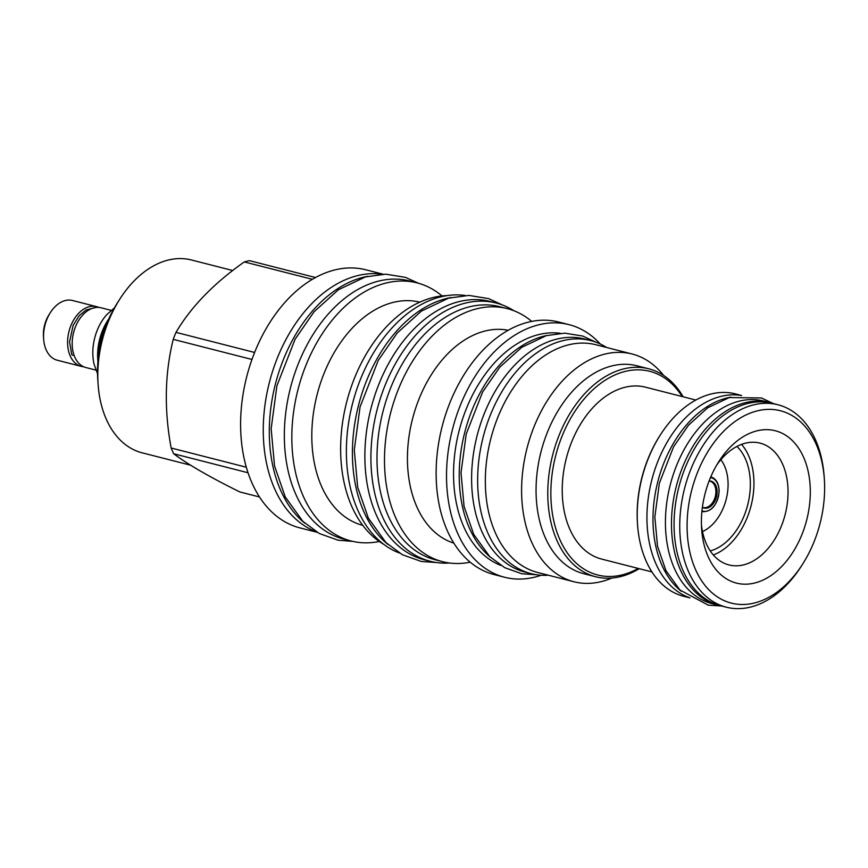 <?xml version="1.0" encoding="UTF-8"?>
<svg xmlns="http://www.w3.org/2000/svg" width="868" height="868" viewBox="0 0 868 868"><rect width="100%" height="100%" fill="white"/><g stroke="black" fill="none" stroke-linecap="round" stroke-linejoin="round"><path stroke-width="1.3" d="M98.344 357.258A45.407 30.326 -75.7 0 1 98.334 354.469A45.407 30.326 -75.7 0 1 107.144 322.82M97.531 373.739L94.091 364.224A41.49 27.711 -75.7 0 1 92.822 351.724A41.49 27.711 -75.7 0 1 106.753 314.661L114.337 307.956M111.169 310.375L101.165 307.814A30.825 20.582 104.3 0 0 72.185 342.795A30.825 20.582 104.3 0 0 85.899 367.544L95.903 370.104M74.03 355.196A2.929 1.606 158.2 0 1 71.751 354.491L69.559 341.916L73.14 325.348L79.194 315.681L86.062 310.017L95.317 307.576M98.822 307.424A30.825 20.582 104.3 0 0 96.576 306.643A30.825 20.582 104.3 0 0 67.596 341.623A30.825 20.582 104.3 0 0 81.31 366.372A30.825 20.582 104.3 0 0 83.653 366.763M96.576 306.643L72.532 300.502A30.825 20.582 104.3 0 0 50.366 312.599A30.825 20.582 104.3 0 0 43.552 335.482A30.825 20.582 104.3 0 0 43.628 338.976A30.825 20.582 104.3 0 0 57.266 360.231L81.31 366.372M50.366 312.599L49.075 314.639A25.639 17.121 104.3 0 0 43.4 333.659A25.639 17.121 104.3 0 0 43.465 336.567L43.628 338.976M190.656 465.215L142.113 452.814A99.516 66.456 -75.7 0 1 98.095 384.199L97.769 379.381A89.133 59.523 -75.7 0 1 117.256 303.127L119.849 299.059A99.516 66.456 -75.7 0 1 168.598 259.977A99.516 66.456 -75.7 0 1 191.383 259.966L232.732 270.534M98.095 384.199A99.516 66.456 -75.7 0 1 119.849 299.059M254.617 352.462L175.998 332.368A118.786 79.324 104.3 0 0 173.242 339.355C164.768 373.587 164.074 409.804 171.159 448.007A118.786 79.324 104.3 0 0 173.665 453.747C187.955 464.488 210.034 477.237 239.883 491.961L259.467 496.963M175.998 332.368C190.982 306.903 213.756 283.424 244.309 261.93A118.786 79.324 104.3 0 1 246.935 261.235A118.786 79.324 -75.7 0 1 249.55 260.671L315.54 277.532M251.98 359.471L173.242 339.355M246.284 467.212L171.159 448.007M312.382 279.322L244.309 261.93M317.113 532.29L299.894 527.885A133.195 88.948 104.3 0 1 242.367 398.879A133.195 88.948 104.3 0 1 335.352 269.807A133.195 88.948 -75.7 0 1 365.851 269.796L383.07 274.201M247.998 472.745L173.665 453.747M316.234 531.769A133.281 89.003 104.3 0 1 263.286 426.752A133.281 89.003 -75.7 0 1 382.05 274.234M304.766 523.154A133.281 89.003 104.3 0 1 269.33 428.293A133.281 89.003 -75.7 0 1 367.848 276.284M351.117 540.981A133.195 88.948 104.3 0 1 293.59 411.964A133.195 88.948 104.3 0 1 386.575 282.903A133.195 88.948 -75.7 0 1 417.074 282.881L409.587 280.972A133.195 88.948 -75.7 0 0 379.088 280.982A133.195 88.948 104.3 0 0 286.104 410.054A133.195 88.948 104.3 0 0 343.63 539.061L351.117 540.981A133.195 88.948 104.3 0 0 379.273 541.48M417.074 282.881A133.195 88.948 -75.7 0 1 442.018 295.945M362.759 525.357A115.184 76.927 104.3 0 1 313.359 413.635A115.184 76.927 104.3 0 1 393.736 302.259A115.184 76.927 -75.7 0 1 419.786 302.173M383.678 544.279A130.591 87.212 104.3 0 1 344.379 412.04A130.591 87.212 104.3 0 1 433.523 297.42A130.591 87.212 -75.7 0 1 447.226 295.597M399.356 553.003A133.281 89.003 104.3 0 1 346.408 447.996A133.281 89.003 -75.7 0 1 465.172 295.478M387.887 544.399A133.281 89.003 104.3 0 1 352.451 449.537A133.281 89.003 -75.7 0 1 450.969 297.529M442.615 561.683A130.591 87.212 104.3 0 1 386.217 435.183A130.591 87.212 104.3 0 1 477.378 308.628A130.591 87.212 -75.7 0 1 507.281 308.617L499.794 306.708A130.591 87.212 -75.7 0 0 469.892 306.719A130.591 87.212 104.3 0 0 378.719 433.273A130.591 87.212 104.3 0 0 435.128 559.762L442.615 561.683A130.591 87.212 104.3 0 0 470.185 562.182M507.281 308.617A130.591 87.212 -75.7 0 1 531.715 321.399M453.812 543.108A109.9 73.4 104.3 0 1 409.164 435.432A109.9 73.4 104.3 0 1 485.613 330.882A109.9 73.4 -75.7 0 1 508.203 330.285M541.176 575.245A130.341 87.05 -75.7 0 1 534.384 577.231A130.341 87.05 -75.7 0 1 504.536 577.242L494.152 574.583A130.341 87.05 104.3 0 1 437.852 448.333A130.341 87.05 104.3 0 1 528.851 322.028A130.341 87.05 -75.7 0 1 558.688 322.017L569.082 324.665A130.341 87.05 -75.7 0 1 600.265 343.988M504.536 577.242A130.341 87.05 -75.7 0 1 448.246 450.991A130.341 87.05 -75.7 0 1 539.234 324.675A130.341 87.05 -75.7 0 1 569.082 324.665M560.229 333.269A120.207 80.279 -75.7 0 0 539.05 334.505A120.207 80.279 104.3 0 0 455.852 446.239A120.207 80.279 104.3 0 0 500.901 565.448M547.1 335.428A120.207 80.279 -75.7 0 0 544.724 335.949A120.207 80.279 104.3 0 0 464.293 434.195A120.207 80.279 104.3 0 0 490.42 557.256M590.761 340.581A120.294 80.333 -75.7 0 0 477.671 477.085A120.294 80.333 104.3 0 0 531.194 573.672L525.151 572.131A120.294 80.333 104.3 0 1 471.628 475.534A120.294 80.333 -75.7 0 1 584.717 339.041L590.761 340.581A120.294 80.333 -75.7 0 1 606.667 347.504M531.194 573.672A120.294 80.333 104.3 0 0 548.467 575.234M573.922 581.744A117.527 78.489 104.3 0 1 523.154 467.906A117.527 78.489 104.3 0 1 605.202 354.014A117.527 78.489 -75.7 0 1 632.121 354.003L595.839 344.737A117.527 78.489 -75.7 0 0 568.931 344.748A117.527 78.489 104.3 0 0 486.883 458.629A117.527 78.489 104.3 0 0 537.639 572.468L573.922 581.744A117.527 78.489 104.3 0 0 600.83 581.734A117.527 78.489 -75.7 0 0 611.875 578.045M632.121 354.003A117.527 78.489 -75.7 0 1 663.64 375.464M648.678 368.781L636.96 365.786A107.306 71.664 -75.7 0 0 612.385 365.797A107.306 71.664 104.3 0 0 537.476 469.783A107.306 71.664 104.3 0 0 583.828 573.726L595.546 576.721A107.306 71.664 -75.7 0 1 549.194 472.778A107.306 71.664 -75.7 0 1 624.103 368.791A107.306 71.664 -75.7 0 1 648.678 368.781A107.306 71.664 -75.7 0 1 683.138 396.784M639.217 568.681A107.306 71.664 -75.7 0 1 620.11 576.71A107.306 71.664 -75.7 0 1 595.546 576.721M638.219 568.431A105.126 70.21 -75.7 0 1 621.727 574.996A105.126 70.21 -75.7 0 1 550.876 490.594A105.126 70.21 -75.7 0 1 625.633 371.309A105.126 70.21 -75.7 0 1 682.15 396.535M651.933 571.936L601.719 559.1A88.71 59.241 -75.7 0 1 562.247 487.87A88.71 59.241 -75.7 0 1 645.64 387.204L695.854 400.039M741.597 395.472L735.446 393.898A104.464 69.765 104.3 0 0 660.353 434.922L659.81 435.779A102.283 68.312 104.3 0 0 637.177 511.664A102.283 68.312 104.3 0 0 637.448 523.285L637.513 524.294A104.464 69.765 104.3 0 0 683.724 596.316L689.876 597.878M660.353 434.922A104.464 69.765 104.3 0 0 637.242 512.435A104.464 69.765 104.3 0 0 637.513 524.294M689.626 597.726A104.54 69.82 104.3 0 1 646.964 514.941A104.54 69.82 -75.7 0 1 741.305 395.482M681.152 591.173A104.54 69.82 104.3 0 1 653.007 516.493A104.54 69.82 -75.7 0 1 730.726 397.175M769.775 402.578A104.54 69.82 -75.7 0 0 671.496 521.212A104.54 69.82 104.3 0 0 718.01 605.159L711.966 603.618A104.54 69.82 104.3 0 1 665.452 519.672A104.54 69.82 -75.7 0 1 763.731 401.038L769.775 402.578A104.54 69.82 -75.7 0 1 772.466 403.36M718.01 605.159A104.54 69.82 104.3 0 0 720.744 605.766M777.967 404.759L772.292 403.316A104.464 69.765 104.3 0 0 674.089 521.842A104.464 69.765 104.3 0 0 720.57 605.723L726.245 607.177A104.464 69.765 104.3 0 0 801.338 566.153L802.629 564.124A99.267 66.293 104.3 0 0 824.6 490.463A99.267 66.293 -75.7 0 0 824.34 479.19L824.177 476.782A104.464 69.765 -75.7 0 0 777.967 404.759A104.464 69.765 -75.7 0 0 679.763 523.295A104.464 69.765 104.3 0 0 726.245 607.177M802.629 564.124A99.267 66.293 104.3 0 1 727.514 601.958A99.267 66.293 104.3 0 1 687.109 523.393A99.267 66.293 -75.7 0 1 753.619 411.909A99.267 66.293 -75.7 0 1 824.34 479.19M810.289 493.892A78.608 52.492 -75.7 0 1 757.623 582.178A78.608 52.492 -75.7 0 1 701.626 528.894A78.608 52.492 -75.7 0 1 701.42 519.965A78.608 52.492 -75.7 0 1 718.812 461.635A78.608 52.492 -75.7 0 1 778.303 431.667A78.608 52.492 -75.7 0 1 810.289 493.892M716.784 464.955A62.865 41.979 -75.7 0 1 760.064 443.125A62.865 41.979 -75.7 0 1 788.035 493.599A62.865 41.979 -75.7 0 1 728.936 564.927A62.865 41.979 -75.7 0 1 701.442 525.01M741.565 444.383A62.821 41.957 -75.7 0 1 753.934 484.897A62.821 41.957 -75.7 0 1 713.312 554.956M736.943 446.445A57.635 38.485 -75.7 0 1 750.343 485.765A57.635 38.485 -75.7 0 1 710.241 550.93M720.841 459.704A41.881 27.971 -75.7 0 1 728.078 485.472A41.881 27.971 104.3 0 1 702.472 531.574M702.386 507.335A13.899 9.277 104.3 0 0 702.679 507.509A13.899 9.277 104.3 0 0 717.131 492.264A13.899 9.277 -75.7 0 0 709.481 480.915A13.899 9.277 -75.7 0 0 709.134 480.915M702.396 507.303A13.638 9.114 104.3 0 0 715.905 492.047A13.638 9.114 104.3 0 0 709.123 480.948M496.225 303.03A133.281 89.003 -75.7 0 0 370.94 454.257A133.281 89.003 104.3 0 0 430.235 561.281L424.192 559.741A133.281 89.003 104.3 0 1 364.896 452.716A133.281 89.003 -75.7 0 1 490.192 301.478L496.225 303.03A133.281 89.003 -75.7 0 1 513.954 310.755M430.235 561.281A133.281 89.003 104.3 0 0 449.494 563.006M97.921 361.598A45.407 30.326 -75.7 0 1 97.607 354.285A45.407 30.326 -75.7 0 1 108.847 318.806M702.049 511.675L701.897 511.643A17.924 11.968 104.3 0 0 702.049 511.675C711.543 512.055 717.25 505.317 719.16 491.494C718.954 483.487 716.208 478.637 710.925 476.944A17.924 11.968 -75.7 0 0 710.773 476.912L710.925 476.944M710.48 477.595A17.23 11.512 -75.7 0 1 719.008 491.603A17.23 11.512 104.3 0 1 701.962 510.894M595.98 342.209L582.743 336.068L564.808 333.149L546.319 335.645L521.722 347.33L499.74 367.229L482.619 392.01L466.224 434L461.016 472.767L464.065 506.402L473.754 534.449L489.693 556.562L504.709 567.672L521.842 573.77L536.554 574.757M502.583 305.037L488.565 298.614L468.883 295.413L448.572 298.147L421.457 311.037L397.175 333.03L378.22 360.459L360.046 406.983L354.285 449.95L357.659 487.187L368.368 518.174L385.924 542.543L402.426 554.75L421.23 561.444L436.778 562.562M418.647 283.315L405.443 277.369L385.761 274.169L365.45 276.914L338.336 289.793L314.053 311.786L295.098 339.225L276.925 385.739L271.152 428.705L274.538 465.942L285.246 496.93L302.802 521.299L319.305 533.516L338.108 540.211L352.712 541.361M773.388 403.598L761.334 397.945L729.25 397.566L707.691 407.797L688.508 425.168L673.611 446.727L659.365 483.205L654.841 516.894L657.499 546.167L665.951 570.634L679.926 590.001L708.245 605.159L721.666 606.005"/></g></svg>
